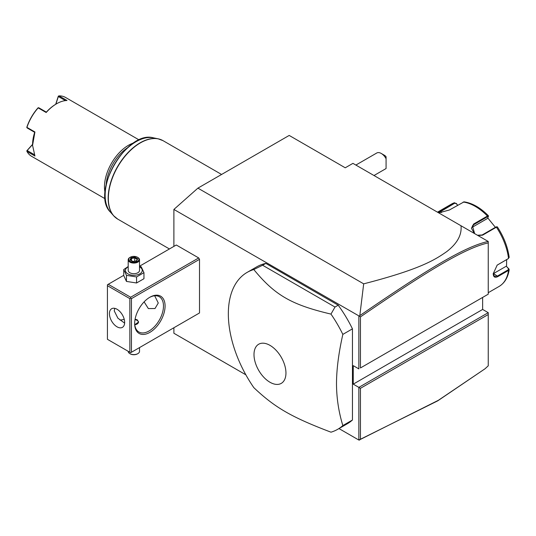 <?xml version="1.0" encoding="UTF-8"?>
<svg xmlns="http://www.w3.org/2000/svg" width="536" height="536" viewBox="0 0 536 536"><rect width="100%" height="100%" fill="white"/><g stroke="black" fill="none" stroke-linecap="round" stroke-linejoin="round"><path stroke-width="0.8" d="M173.892 246.386L173.892 209.435L197.911 188.136L289.192 135.434L345.244 167.795L352.929 163.359L488.249 241.481L488.249 242.902C465.65 247.846 428.773 269.923 360.453 316.89L360.453 367.964L488.249 294.184L488.249 242.902M245.85 374.805L173.892 333.258L173.892 327.751M173.892 209.435L359.334 316.153L359.81 315.617L363.683 283.846L197.911 188.136M482.641 297.42L482.641 309.44L488.249 312.676L358.852 387.381L358.852 440.049L338.973 428.572M358.852 316.227L358.852 368.889L353.251 365.653L353.251 384.145L360.453 388.305L360.453 439.386L438.394 400.285L485.02 368.788L488.249 365.813L488.249 314.525L360.453 388.305M107.428 285.681L107.428 339.308L129.853 352.252L129.853 298.626L107.428 285.681L107.428 284.757L108.232 284.294L130.65 297.239L130.65 298.163L131.454 298.626L131.454 352.252L130.65 352.715L199.513 312.957L199.513 259.33L198.709 257.943L176.29 244.999L139.514 266.231M337.687 429.316L347.295 423.768A90.591 52.3 -120 0 0 352.447 420.023L352.447 328.849A90.591 52.3 -120 0 0 338.203 305.192L265.802 263.39A90.591 52.3 -120 0 0 256.711 266.861L247.103 272.409A90.591 52.3 -120 0 0 228.336 313.882A90.591 52.3 -120 0 0 253.809 387.622C274.928 407.615 291.416 417.135 330.98 432.183A90.591 52.3 -120 0 0 337.687 429.316A90.591 52.3 -120 0 0 342.839 425.571C338.672 411.903 336.554 397.926 336.494 383.649C336.554 369.297 338.672 352.882 342.839 334.397A90.591 52.3 -120 0 0 330.98 314.096L335 307.041L262.6 265.24L253.809 269.541A90.591 52.3 -120 0 0 247.103 272.409M485.02 368.788L437.738 400.841L358.852 440.049M363.683 283.846C420.345 269.246 434.87 259.893 446.709 251.632C457.215 243.512 461.978 234.889 460.993 225.75M488.249 242.426L488.249 241.95M488.249 294.184L360.453 367.964M482.641 309.44L353.251 384.145M488.249 312.676L488.249 314.525M359.334 440.123L360.453 439.386M359.334 316.153L360.453 316.89M488.202 241.455C465.402 246.319 428.478 268.429 359.81 315.617M506.654 259.618L506.533 266.446L509.2 269.595L508.543 270.412L497.937 276.536C494.976 278.063 493.401 277.132 493.214 273.755L497.18 265.106L508.537 258.473M508.899 268.784L508.503 268.536L508.228 269.802L497.622 275.926L494.42 276.382L493.214 273.561M497.04 265.213L508.383 258.607M474.293 233.428L471.439 228.222L473.636 224.015L487.452 216.042L488.457 215.921L487.633 218.38L471.76 227.545M497.328 227.11L496.41 227.19L482.601 235.163L477.951 235.539M438.019 212.484L454.468 202.715L451.54 204.062A47.557 27.457 -120 0 1 454.22 202.829L456.397 203.479L457.483 205.322M488.457 215.921L488.423 215.774C480.477 207.747 472.363 203.104 464.082 201.844L449.369 210.005L438.716 212.886M474.668 233.642L472.424 225.877L473.797 224.638L487.613 216.665L488.37 216.631M438.595 212.819L454.702 203.211L456.417 203.734M506.533 266.446L508.503 268.536M506.205 266.251L493.535 273.568A6.794 3.92 -60 0 1 493.221 273.735L493.214 273.755M496.691 226.983L495.934 227.016L496.41 227.19A47.557 27.457 -120 0 1 508.543 258.466L508.899 256.925M509.2 257.468C507.78 247.009 503.833 236.818 497.361 226.895L496.624 226.762M495.934 227.016L482.119 234.989L477.422 235.23M487.8 217.978L495.391 227.331M456.397 203.479L457.597 205.255M381.27 153.464L384.473 155.313A4.529 2.613 60 0 1 386.074 156.733L386.074 158.743A9.058 5.233 -120 0 0 381.27 153.464A9.058 5.233 -120 0 0 376.741 153.015L355.877 165.061M374.001 175.52L385.799 168.706A9.058 5.233 -120 0 0 386.074 168.525L386.074 158.743M108.232 284.294L123.749 275.33M130.65 297.239L198.709 257.943M131.454 298.626L199.513 259.33M131.454 352.252L199.513 312.957M134.657 323.59A21.514 12.422 -60 0 1 149.866 297.239A21.514 12.422 -60 0 1 165.081 306.023A21.514 12.422 -60 0 1 149.866 332.374A21.514 12.422 -60 0 1 134.657 323.59M130.65 352.715L129.853 352.252M129.853 298.626L130.65 298.163M109.431 313.647A10.76 6.211 60 0 1 111.662 308.723A10.76 6.211 60 0 1 119.95 311.604A10.76 6.211 60 0 1 124.647 322.431A10.76 6.211 60 0 1 122.416 327.355A10.76 6.211 60 0 1 114.128 324.474A10.76 6.211 60 0 1 109.431 313.647M114.764 308.347L114.235 310.873L117.88 318.163L124.62 323.134M154.676 295.772L158.274 303.014L155.005 308.542L148.351 308.575L144.11 301.862M149.464 297.48A20.381 11.765 -60 0 1 159.259 296.689A20.381 11.765 -60 0 1 163.48 306.023A20.381 11.765 -60 0 1 154.582 326.531A20.381 11.765 -60 0 1 138.878 331.992A20.381 11.765 -60 0 1 134.657 323.114M119.93 319.999A20.381 11.765 120 0 0 124.198 319.208M135.079 319.201L137.216 319.798L138.61 321.975L134.777 324.756M134.851 324.749A4.529 2.613 0 0 0 138.208 322.927A4.529 2.613 0 0 0 137.055 320.354A4.529 2.613 0 0 0 134.998 319.67M137.055 320.354L137.216 320.441A4.757 2.747 180 0 1 138.596 322.196M139.514 347.596L139.514 351.328A5.662 3.27 180 0 1 137.859 353.639A5.662 3.27 180 0 1 129.853 353.639L130.248 353.867A5.099 2.941 180 0 0 137.457 353.867L137.859 353.639M128.191 351.294L128.191 351.328A5.662 3.27 0 0 0 129.853 353.639M128.191 266.526L123.749 269.534L123.749 275.584L126.456 281.42L136.559 282.981L143.956 278.713L143.956 272.656L141.249 266.828L139.514 266.305M136.559 282.981L136.559 276.931L143.956 272.656M126.456 281.42L126.456 275.363L136.559 276.931M123.749 269.534L126.456 275.363M128.191 266.821A8.422 4.864 0 0 0 127.896 273.863A8.422 4.864 0 0 0 139.809 273.863A8.422 4.864 0 0 0 139.809 266.988A8.422 4.864 0 0 0 139.514 266.821M139.514 259.793A5.662 3.27 0 0 1 136.023 262.814A5.662 3.27 0 0 1 129.853 262.104A5.662 3.27 180 0 1 128.191 259.793L128.191 270.425A5.662 3.27 0 0 0 129.853 272.737A5.662 3.27 0 0 0 136.023 273.447A5.662 3.27 0 0 0 139.514 270.425L139.514 259.793A5.662 3.27 0 0 0 137.859 257.481L137.457 257.247A5.099 2.941 180 0 0 130.248 257.247A5.099 2.941 180 0 0 130.248 261.407A5.099 2.941 0 0 0 137.457 261.407A5.099 2.941 0 0 0 137.457 257.247M128.191 259.793A5.662 3.27 180 0 1 129.853 257.481A5.662 3.27 180 0 1 130.06 257.367M129.973 259.927L132.814 261.568L136.693 260.972L137.732 258.727L134.891 257.086L131.012 257.689L129.973 259.927L130.623 260.302M131.012 257.689L131.488 258.432L130.69 260.148M134.891 257.086L134.717 257.937L131.488 258.432L131.488 260.603M137.732 258.727L136.251 261.025M136.693 260.972L136.218 261.166L136.693 260.972M134.717 261.159L134.717 257.937L137.055 259.283M352.447 328.849L342.839 334.397M352.447 420.023L342.839 425.571M265.802 263.39L262.6 265.24M338.203 305.192L335 307.041M330.98 314.096C291.416 304.763 274.928 295.242 253.809 269.541M285.949 373.029A22.592 13.045 -120 0 0 269.976 345.358A22.592 13.045 -120 0 0 253.997 354.584A22.592 13.045 -120 0 0 269.976 382.255A22.592 13.045 -120 0 0 285.949 373.029M127.32 147.903A32.837 18.961 120 0 0 106.155 184.565M133.772 142.911A33.969 19.611 120 0 0 104.466 186.89A33.969 19.611 120 0 0 105.056 192.652M139.166 139.956L65.566 97.465A33.969 19.611 120 0 0 58.98 95.877L66.993 100.5A33.969 19.611 120 0 0 56.582 103.77A33.969 19.611 120 0 0 46.176 112.513L38.17 107.89A33.969 19.611 120 0 0 26.927 127.367L34.934 131.99L32.562 145.377L34.934 156.023L26.927 151.4A33.969 19.611 120 0 0 31.591 156.304L105.19 198.796M32.562 145.377L32.562 144.821A33.292 19.222 -60 0 1 34.686 132.325L27.162 127.977L26.927 127.367M34.934 131.99L34.686 132.325M55.704 104.286L58.297 96.219L58.98 95.877M65.432 100.614L58.337 96.52L58.417 96.058M56.582 103.77L56.106 104.044A33.292 19.222 120 0 0 46.344 112.131L46.176 112.513M38.17 107.89L38.82 107.79L46.344 112.131M38.25 107.703L37.902 107.997A33.292 19.222 -60 0 0 26.88 127.079L26.8 127.535M26.927 151.4L27.162 150.522L34.25 154.616M27.162 150.522L32.562 144.559M26.8 150.817L32.569 144.358M55.878 104.178L58.337 96.52M488.249 292.703L499.096 286.438A47.557 27.457 -120 0 0 508.543 270.412L508.228 269.802M497.937 276.536L493.535 273.568M487.613 216.665L487.452 216.042A47.557 27.457 -120 0 0 463.184 202.032M473.636 224.015L473.797 224.638L471.767 227.532M440.411 210.809L441.436 212.591M454.22 202.829L454.702 203.211M482.601 235.163L482.119 234.989M221.582 174.468L163.011 140.653A45.292 26.15 120 0 0 128.111 152.787A45.292 26.15 120 0 0 108.339 198.367A45.292 26.15 120 0 0 117.719 219.103L169.43 248.959M115.615 217.643A45.258 26.13 -60 0 1 113.652 215.767A45.258 26.13 -60 0 1 117.531 166.696A45.258 26.13 -60 0 1 158.087 138.797A45.258 26.13 -60 0 1 160.693 139.561M163.011 140.653L158.087 138.797L153.363 137.832A43.697 25.232 120 0 0 114.201 164.773A43.697 25.232 120 0 0 110.456 212.155L113.652 215.767L117.719 219.103M499.096 286.438C504.651 283.062 508.021 277.44 509.2 269.595M437.483 212.176L451.54 204.062M129.853 257.481L130.248 257.247M130.429 260L132.935 261.441L136.412 260.898M153.363 137.832C126.664 130.054 90.363 192.927 110.456 212.155"/></g></svg>

